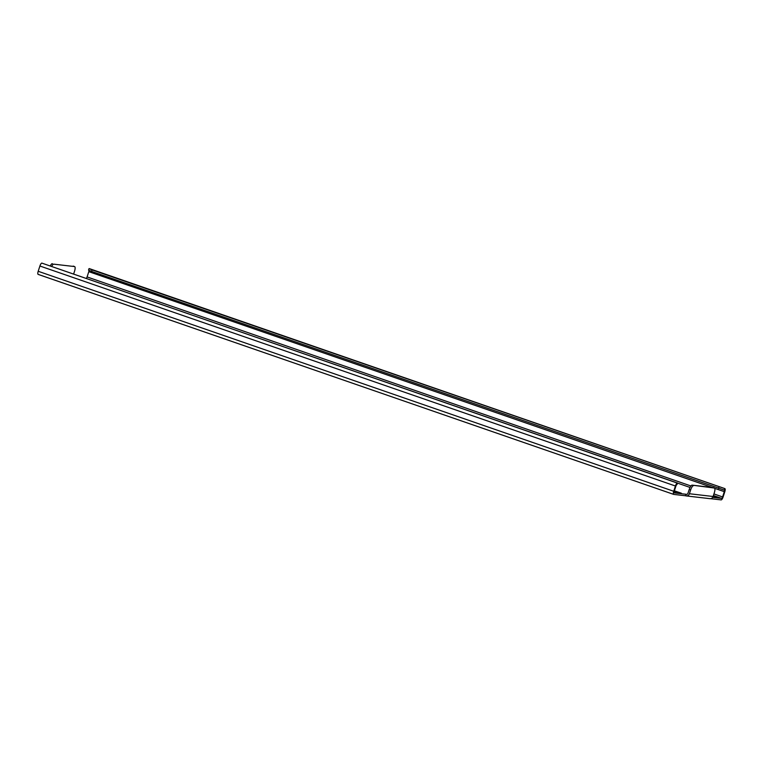 <?xml version="1.0" encoding="UTF-8"?>
<svg xmlns="http://www.w3.org/2000/svg" width="763" height="763" viewBox="0 0 763 763"><rect width="100%" height="100%" fill="white"/><g stroke="black" fill="none" stroke-linecap="round" stroke-linejoin="round"><path stroke-width="1.14" d="M674.082 491.801L675.961 492.249L674.158 491.506M88.975 270.417A1.583 0.486 -70.9 0 1 88.794 271.666L87.087 276.94A1.583 0.486 -70.9 0 1 86.429 278.199M710.515 498.659L721.14 499.889A3.176 0.973 109.1 0 0 723.095 496.99L724.802 491.715A3.176 0.973 109.1 0 0 724.85 488.606A3.176 0.973 109.1 0 0 724.783 488.597L92.065 269.911L91.579 271.418L88.537 270.121L89.023 268.614L92.065 269.911M713.415 495.54L721.626 498.382A1.583 0.486 109.1 0 0 722.599 496.932L724.306 491.658A1.583 0.486 109.1 0 0 724.335 490.104A1.583 0.486 109.1 0 0 724.297 490.094L91.579 271.418M676.895 484.61L677.63 483.084L676.895 484.61A1.583 0.486 109.1 0 0 675.913 486.06L674.206 491.334A1.583 0.486 109.1 0 0 674.187 492.888A1.583 0.486 109.1 0 0 674.215 492.898L674.158 492.869M673.605 494.357L38.217 274.403A3.176 0.973 -70.9 0 1 38.15 274.394A3.176 0.973 -70.9 0 1 38.198 271.285L39.905 266.01A3.176 0.973 -70.9 0 1 41.86 263.111L677.382 483.103A3.176 0.973 109.1 0 0 675.417 486.002L673.719 491.277A3.176 0.973 109.1 0 0 673.662 494.386A3.176 0.973 109.1 0 0 673.729 494.405L685.584 495.769L686.071 494.271L674.215 492.898M713.195 496.217L718.384 497.476L713.357 495.731M674.015 492.335L675.169 492.469L674.034 492.078M674.234 491.267L681.34 493.184L674.378 490.819M721.626 498.382L712.69 497.352M73.706 273.793L74.536 271.256A4.759 1.459 109.1 0 0 74.602 266.583A4.759 1.459 109.1 0 0 74.507 266.564L53.772 264.16A4.759 1.459 109.1 0 0 51.789 266.211M50.368 265.715A4.759 1.459 -70.9 0 1 52.342 263.664M74.507 266.564L53.772 264.16M685.584 495.769A3.176 3.014 -83.4 0 0 689.409 493.747L690.62 489.98L689.199 489.493L687.978 493.251A1.583 1.507 -83.4 0 1 686.071 494.271L686.681 494.338M689.199 489.493A4.759 1.459 -70.9 0 1 692.136 485.144L714.302 488.034A4.759 1.459 109.1 0 1 714.406 488.062A4.759 1.459 109.1 0 1 714.33 492.726L713.109 496.494A3.176 3.014 96.6 0 1 709.895 498.659L686.195 495.912M693.567 485.64A4.759 1.459 109.1 0 0 690.62 489.98M692.136 485.144L712.88 487.547A4.759 1.459 -70.9 0 1 712.976 487.567A4.759 1.459 -70.9 0 1 713.062 487.605M41.86 263.111L677.63 483.084M674.568 490.838L674.406 491.324M88.794 271.666L712.175 487.462M714.712 488.339L724.306 491.658M722.599 496.932L713.939 493.938M690.935 485.974L87.087 276.94M675.417 486.002L39.905 266.01M38.198 271.285L673.719 491.277M677.611 483.141L690.029 487.443M713.109 496.494L689.409 493.747M714.302 488.034L712.88 487.547M724.297 490.094L724.783 488.597L89.271 268.595M718.536 488.444L719.023 486.937M38.15 274.394L673.662 494.386M724.85 488.606L89.338 268.614M74.602 266.583L73.181 266.087M714.406 488.062L712.976 487.567"/></g></svg>
